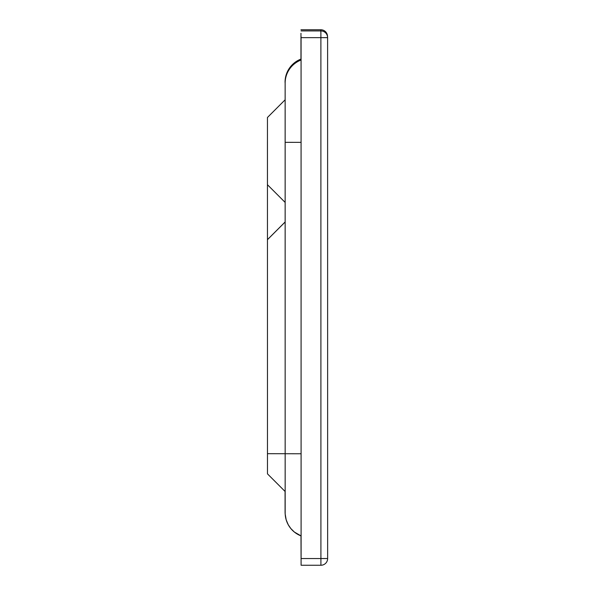 <?xml version="1.0" encoding="UTF-8"?>
<svg xmlns="http://www.w3.org/2000/svg" width="595" height="595" viewBox="0 0 595 595"><rect width="100%" height="100%" fill="white"/><g stroke="black" fill="none" stroke-linecap="round" stroke-linejoin="round"><path stroke-width="0.89" d="M267.453 182.955L267.445 119.26L267.453 182.955M267.438 141.312L267.453 239.681L285.146 222.009L285.161 491.537L267.467 473.851L285.161 491.537M267.445 117.49L267.453 184.725L267.445 117.49L285.139 99.796L285.146 222.009M267.453 239.681L267.467 473.851M267.453 184.725L285.146 202.419M267.467 453.695L285.161 453.71L285.161 512.786A24.767 24.767 174.9 0 0 301.1 535.924L294.346 532.034L290.829 528.546L288.248 524.753L286.188 519.851L285.176 514.058A24.767 24.767 174.9 0 1 285.079 511.849A24.767 24.767 174.9 0 0 285.176 514.058M327.607 37.641L327.607 37.641A6.723 6.723 0 0 0 327.585 37.039L327.481 35.871A6.723 6.723 174.9 0 0 320.779 29.75L320.884 30.918A6.723 6.723 -5.1 0 1 327.607 37.641L327.637 558.527L327.607 37.641L320.891 37.649L320.913 558.534L327.637 558.527A6.723 6.723 -5.1 0 1 320.913 565.25L301.1 565.25L300.988 535.879M300.966 59.084L300.966 33.29M327.637 558.527A6.723 6.723 0 0 1 320.913 565.25L320.913 558.534L301.1 558.534L301.07 36.474M267.453 239.651L285.146 221.957M285.057 82.095L285.057 82.222A24.767 24.767 -5.1 0 1 301.07 59.046L293.811 63.323L290.375 66.885L288.047 70.411L286.031 75.327L285.109 80.57M285.057 82.222L285.139 83.159A24.767 24.767 -5.1 0 1 301.07 60.013M285.139 83.159L285.146 142.339L301.077 142.361M285.146 142.339L285.161 453.732L301.092 453.762M285.161 512.786L285.072 491.448L285.079 511.953M320.779 29.75L300.966 29.75L320.779 29.75A6.723 6.723 0 0 1 327.481 35.871M301.07 30.918L320.884 30.918L320.891 37.649L301.07 37.649M285.094 80.846L285.072 81.322M285.079 512.072L285.087 512.488M285.109 513.143L285.146 513.73M320.913 565.25L301.1 565.25"/></g></svg>
